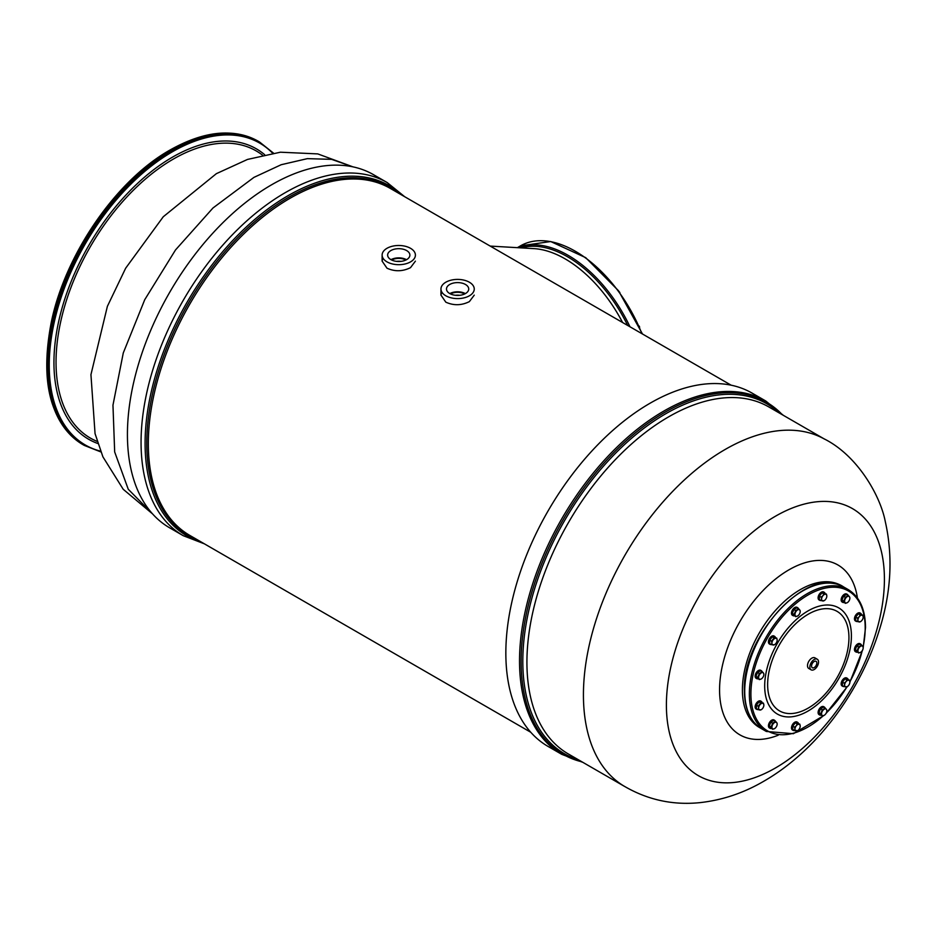 <?xml version="1.0" encoding="UTF-8"?>
<svg xmlns="http://www.w3.org/2000/svg" width="936" height="936" viewBox="0 0 936 936"><rect width="100%" height="100%" fill="white"/><g stroke="black" fill="none" stroke-linecap="round" stroke-linejoin="round"><path stroke-width="1.4" d="M183.292 535.708A203.884 117.714 120 0 1 152.077 372.212A203.884 117.714 120 0 1 285.41 192.559A203.884 117.714 -60 0 1 387.176 182.555L373.546 174.693A203.884 117.714 -60 0 0 271.779 184.684A203.884 117.714 120 0 0 138.434 364.338A203.884 117.714 120 0 0 169.662 527.834L183.292 535.708L204.376 543.828M474.248 295.132L469.369 301.626C461.518 305.534 453.679 305.709 445.828 302.176L440.95 295.097L441.78 291.962M415.397 261.156L410.518 267.649C402.679 271.557 394.828 271.744 386.989 268.199L382.11 261.121L382.918 258.02M530.759 732.268L189.832 535.427A200.386 115.69 120 0 1 159.143 374.751A200.386 115.69 120 0 1 290.195 198.186A200.386 115.69 -60 0 1 390.207 188.358L731.145 385.187M490.195 246.086L534.035 248.637A107.312 62.033 -119.9 0 1 565.145 258.886A107.312 62.033 60.1 0 1 622.592 322.522M469.369 282.227A16.649 9.594 0.1 0 0 451.234 280.133A16.649 9.594 0.1 0 0 440.961 288.99A16.649 9.594 0.1 0 0 445.84 295.788A16.649 9.594 -179.9 0 0 463.975 297.882A16.649 9.594 -179.9 0 0 474.248 289.025A16.649 9.594 -179.9 0 0 469.369 282.227M455.387 295.296A10.249 5.908 -179.9 0 1 459.798 295.296M449.736 293.541A11.127 6.412 0.1 0 0 461.857 294.934A11.127 6.412 0.1 0 0 468.725 289.025A11.127 6.412 0.1 0 0 465.473 284.474A11.127 6.412 0.1 0 0 453.352 283.081A11.127 6.412 0.1 0 0 446.484 289.002A11.127 6.412 0.1 0 0 449.736 293.541M450.497 293.939A10.249 5.908 -179.9 0 1 464.701 293.951M465.356 293.611A11.127 6.412 0.1 0 0 449.842 293.6M410.53 248.309A16.649 9.594 0.1 0 0 392.395 246.215A16.649 9.594 0.1 0 0 382.122 255.072A16.649 9.594 0.1 0 0 387.001 261.869A16.649 9.594 -179.9 0 0 405.124 263.964A16.649 9.594 -179.9 0 0 415.409 255.107A16.649 9.594 -179.9 0 0 410.53 248.309M396.548 261.378A10.249 5.908 -179.9 0 1 400.959 261.378M390.897 259.623A11.127 6.412 0.1 0 0 403.018 261.015A11.127 6.412 0.1 0 0 409.886 255.107A11.127 6.412 0.1 0 0 406.622 250.555A11.127 6.412 0.1 0 0 394.501 249.163A11.127 6.412 0.1 0 0 387.633 255.083A11.127 6.412 0.1 0 0 390.897 259.623M391.646 260.021A10.249 5.908 -179.9 0 1 405.861 260.032M406.516 259.693A11.127 6.412 0.1 0 0 391.002 259.681M619.187 291.669A4.189 2.422 60.1 0 1 619.889 292.617M639.171 326.067A4.189 2.422 60.1 0 1 639.651 327.167M561.775 754.357A204.013 117.784 120 0 1 530.501 590.885A204.013 117.784 120 0 1 663.776 411.103A204.013 117.784 -60 0 1 765.777 401.006L752.099 393.108A204.013 117.784 -60 0 0 650.099 403.205A204.013 117.784 120 0 0 516.824 582.988A204.013 117.784 120 0 0 548.098 746.46L561.775 754.357L582.929 762.384M725.119 449.491A200.386 115.69 120 0 0 594.664 624.569A200.386 115.69 120 0 0 623.306 785.667C647.127 799.812 672.773 805.463 700.222 802.608C722.604 800.093 743.839 792.932 763.928 781.162C816.59 750.894 860.219 691.996 879.384 629.87C891.177 592.511 893.143 556.405 885.28 521.574C880.448 495.986 857.54 455.212 823.657 438.633A200.386 115.69 -60 0 0 725.119 449.491M775.406 516.251A154.171 89.014 120 0 0 666.397 705.065A154.171 89.014 120 0 0 775.406 768A154.171 89.014 -60 0 0 884.415 579.197A154.171 89.014 -60 0 0 775.406 516.251M857.434 598.022A98.069 56.628 -60 0 0 788.908 569.848A98.069 56.628 120 0 0 719.772 683.654A98.069 56.628 120 0 0 778.225 735.216M842.4 586.264A81.9 47.291 -60 0 0 800.303 589.633A81.9 47.291 120 0 0 746.495 662.852A81.9 47.291 120 0 0 760.523 728.079M817.257 659.213L814.905 657.856A6.131 3.545 120 0 0 810.178 659.494A6.131 3.545 120 0 0 807.499 665.66A6.131 3.545 120 0 0 808.762 668.468L811.126 669.837A6.131 3.545 120 0 0 815.853 668.187A6.131 3.545 120 0 0 818.532 662.021A6.131 3.545 -60 0 0 817.257 659.213A6.131 3.545 -60 0 0 812.53 660.851A6.131 3.545 -60 0 0 809.862 667.029A6.131 3.545 120 0 0 811.126 669.837M843.944 602.538A4.598 2.656 -60 0 1 842.728 602.351A4.598 2.656 -60 0 1 841.768 600.245A4.598 2.656 -60 0 1 843.781 595.612A4.598 2.656 -60 0 1 847.326 594.383A4.598 2.656 -60 0 1 848.086 595.355M842.435 602.14A4.598 2.656 -60 0 1 842.107 601.988A4.598 2.656 -60 0 1 841.148 599.882A4.598 2.656 -60 0 1 843.16 595.261A4.598 2.656 -60 0 1 846.706 594.032A4.598 2.656 -60 0 1 846.986 594.243M820.895 600.479A4.598 2.656 -60 0 1 819.679 600.292A4.598 2.656 -60 0 1 819.164 599.812A4.598 2.656 -60 0 1 819.995 594.477A4.598 2.656 -60 0 1 824.277 592.324A4.598 2.656 -60 0 1 824.792 592.804A4.598 2.656 -60 0 1 825.049 593.295M819.386 600.081A4.598 2.656 -60 0 1 819.058 599.929A4.598 2.656 -60 0 1 818.544 599.461A4.598 2.656 -60 0 1 819.374 594.114A4.598 2.656 -60 0 1 823.657 591.973A4.598 2.656 -60 0 1 823.949 592.184M794.29 615.841A4.598 2.656 -60 0 1 793.74 615.865A4.598 2.656 -60 0 1 793.061 615.654A4.598 2.656 -60 0 1 792.78 610.88A4.598 2.656 -60 0 1 796.992 607.487A4.598 2.656 -60 0 1 797.659 607.686A4.598 2.656 -60 0 1 798.431 608.657M792.78 615.443A4.598 2.656 -60 0 1 792.441 615.303A4.598 2.656 -60 0 1 792.16 610.518A4.598 2.656 -60 0 1 796.372 607.125A4.598 2.656 -60 0 1 797.039 607.335A4.598 2.656 -60 0 1 797.332 607.546M771.241 644.506A4.598 2.656 -60 0 1 770.012 644.331A4.598 2.656 -60 0 1 769.31 640.645A4.598 2.656 -60 0 1 772.317 636.585A4.598 2.656 -60 0 1 774.61 636.363A4.598 2.656 -60 0 1 775.382 637.334M769.731 644.108A4.598 2.656 -60 0 1 769.392 643.968A4.598 2.656 -60 0 1 768.69 640.282A4.598 2.656 -60 0 1 771.697 636.234A4.598 2.656 -60 0 1 774.002 636A4.598 2.656 -60 0 1 774.283 636.223M757.926 678.811A4.598 2.656 -60 0 1 756.709 678.623A4.598 2.656 -60 0 1 757.388 672.329A4.598 2.656 -60 0 1 761.307 670.656A4.598 2.656 -60 0 1 762.079 671.627M756.417 678.413A4.598 2.656 -60 0 1 756.089 678.261A4.598 2.656 -60 0 1 756.768 671.966A4.598 2.656 -60 0 1 760.687 670.305A4.598 2.656 -60 0 1 760.98 670.515M757.926 709.535A4.598 2.656 -60 0 1 756.709 709.348A4.598 2.656 -60 0 1 756.194 705.124A4.598 2.656 -60 0 1 761.307 701.392A4.598 2.656 -60 0 1 762.079 702.351M756.417 709.137A4.598 2.656 -60 0 1 756.089 708.997A4.598 2.656 -60 0 1 755.574 704.761A4.598 2.656 -60 0 1 760.687 701.029A4.598 2.656 -60 0 1 760.98 701.24M771.241 728.465A4.598 2.656 -60 0 1 770.012 728.278A4.598 2.656 -60 0 1 769.064 726.184A4.598 2.656 -60 0 1 771.077 721.551A4.598 2.656 -60 0 1 774.61 720.322A4.598 2.656 -60 0 1 775.382 721.282M769.731 728.068A4.598 2.656 -60 0 1 769.392 727.927A4.598 2.656 -60 0 1 768.444 725.821A4.598 2.656 -60 0 1 770.457 721.188A4.598 2.656 -60 0 1 774.002 719.959A4.598 2.656 -60 0 1 774.283 720.17M794.29 730.525A4.598 2.656 -60 0 1 793.061 730.337A4.598 2.656 -60 0 1 792.546 729.858A4.598 2.656 -60 0 1 793.389 724.522A4.598 2.656 -60 0 1 797.659 722.381A4.598 2.656 -60 0 1 798.174 722.861A4.598 2.656 -60 0 1 798.431 723.341M792.78 730.127A4.598 2.656 -60 0 1 792.441 729.986A4.598 2.656 -60 0 1 791.926 729.507A4.598 2.656 -60 0 1 792.769 724.172A4.598 2.656 -60 0 1 797.039 722.019A4.598 2.656 -60 0 1 797.332 722.229M820.895 715.162A4.598 2.656 -60 0 1 820.345 715.186A4.598 2.656 -60 0 1 819.679 714.975A4.598 2.656 -60 0 1 819.398 710.202A4.598 2.656 -60 0 1 823.598 706.809A4.598 2.656 -60 0 1 824.277 707.008A4.598 2.656 -60 0 1 825.049 707.979M819.386 714.765A4.598 2.656 -60 0 1 819.058 714.624A4.598 2.656 -60 0 1 818.778 709.839A4.598 2.656 -60 0 1 822.978 706.446A4.598 2.656 -60 0 1 823.657 706.657A4.598 2.656 -60 0 1 823.949 706.867M843.944 686.486A4.598 2.656 -60 0 1 842.728 686.31A4.598 2.656 -60 0 1 842.014 682.625A4.598 2.656 -60 0 1 845.021 678.565A4.598 2.656 -60 0 1 847.326 678.343A4.598 2.656 -60 0 1 848.086 679.302M842.435 686.088A4.598 2.656 -60 0 1 842.107 685.948A4.598 2.656 -60 0 1 841.394 682.262A4.598 2.656 -60 0 1 844.401 678.214A4.598 2.656 -60 0 1 846.706 677.98A4.598 2.656 -60 0 1 846.986 678.202M857.247 652.193A4.598 2.656 -60 0 1 856.03 652.006A4.598 2.656 -60 0 1 856.709 645.711A4.598 2.656 -60 0 1 860.629 644.05A4.598 2.656 -60 0 1 861.401 645.009M855.738 651.795A4.598 2.656 -60 0 1 855.41 651.655A4.598 2.656 -60 0 1 856.089 645.36A4.598 2.656 -60 0 1 860.008 643.687A4.598 2.656 -60 0 1 860.301 643.898M857.247 621.469A4.598 2.656 -60 0 1 856.03 621.282A4.598 2.656 -60 0 1 855.516 617.046A4.598 2.656 -60 0 1 860.629 613.314A4.598 2.656 -60 0 1 861.401 614.285M855.738 621.071A4.598 2.656 -60 0 1 855.41 620.919A4.598 2.656 -60 0 1 854.896 616.695A4.598 2.656 -60 0 1 860.008 612.963A4.598 2.656 -60 0 1 860.301 613.174M848.367 595.507L846.542 594.454L843.511 596.209L841.99 600.116L845.325 603.334L847.255 602.69A3.721 2.141 120 0 0 849.525 599.859A3.721 2.141 120 0 0 849.876 598.139A3.721 2.141 120 0 0 849.525 596.829L848.367 595.507L845.325 597.262L843.816 601.169L845.325 603.334M849.876 597.964L849.525 596.829A3.721 2.141 120 0 0 847.255 596.618A3.721 2.141 120 0 0 844.974 599.449A3.721 2.141 120 0 0 844.974 602.491A3.721 2.141 120 0 0 847.255 602.69M841.99 600.116L843.816 601.169M843.511 596.209L845.325 597.262M819.351 596.08L821.176 597.133L821.574 599.11A3.721 2.141 120 0 0 822.896 600.982A3.721 2.141 120 0 0 825.517 599.461A3.721 2.141 120 0 0 826.839 596.08L826.429 594.091L821.972 592.804L819.351 596.08L819.351 599.578L821.176 600.631L824.054 600.713M821.972 592.804L823.797 593.857L822.896 595.729A3.721 2.141 120 0 0 821.574 599.11L821.176 600.631M826.429 594.091L825.517 594.208A3.721 2.141 120 0 0 822.896 595.729L821.176 597.133M826.839 596.08A3.721 2.141 120 0 0 825.517 594.208L823.797 593.857M798.7 608.821L796.875 607.768L793.845 609.512L792.324 613.431L795.67 616.637L797.589 615.993A3.721 2.141 120 0 0 799.87 613.162A3.721 2.141 120 0 0 800.221 611.442A3.721 2.141 120 0 0 799.87 610.132L798.7 608.821L795.67 610.564L794.149 614.484L795.67 616.637M800.221 611.267L799.87 610.132A3.721 2.141 120 0 0 797.589 609.921A3.721 2.141 120 0 0 795.319 612.764A3.721 2.141 120 0 0 795.319 615.794A3.721 2.141 120 0 0 797.589 615.993M792.324 613.431L794.149 614.484M793.845 609.512L795.67 610.564M769.684 640.107L771.51 641.16L771.919 643.149A3.721 2.141 120 0 0 773.23 645.021A3.721 2.141 120 0 0 775.862 643.5A3.721 2.141 120 0 0 777.172 640.119L776.763 638.13L772.317 636.843L769.684 640.107L769.684 643.617L771.51 644.67L774.388 644.752M772.317 636.843L774.142 637.896L771.51 641.16M776.763 638.13L774.142 637.896M777.172 640.119A3.721 2.141 120 0 0 775.862 638.247A3.721 2.141 120 0 0 773.23 639.768A3.721 2.141 120 0 0 771.919 643.149L771.51 644.67M762.349 671.779L760.523 670.726L757.493 672.481L755.972 676.389L759.318 679.606L761.237 678.963A3.721 2.141 120 0 0 763.519 676.131A3.721 2.141 120 0 0 763.87 674.411A3.721 2.141 120 0 0 763.519 673.101L762.349 671.779L759.318 673.534L757.797 677.442L759.318 679.606M757.493 672.481L759.318 673.534M763.858 674.236L763.519 673.101A3.721 2.141 120 0 0 761.237 672.89A3.721 2.141 120 0 0 758.967 675.722A3.721 2.141 120 0 0 758.967 678.764A3.721 2.141 120 0 0 761.237 678.963M755.972 676.389L757.797 677.442M756.382 705.136L758.207 706.189L758.616 708.178A3.721 2.141 120 0 0 759.927 710.05A3.721 2.141 120 0 0 762.559 708.529A3.721 2.141 120 0 0 763.87 705.136L763.46 703.158L759.014 701.871L756.382 705.136L756.382 708.646L758.207 709.699L761.085 709.78M759.014 701.871L760.828 702.924L758.207 706.189M763.46 703.158L760.828 702.924M763.87 705.136A3.721 2.141 120 0 0 762.559 703.275A3.721 2.141 120 0 0 759.927 704.785A3.721 2.141 120 0 0 758.616 708.178L758.207 709.699M775.652 721.445L773.838 720.392L770.796 722.147L769.287 726.055L772.621 729.261L774.552 728.629A3.721 2.141 120 0 0 776.822 725.786A3.721 2.141 120 0 0 777.172 724.066A3.721 2.141 120 0 0 776.822 722.756L775.652 721.445L772.621 723.2L771.1 727.108L772.621 729.261M770.796 722.147L772.621 723.2M769.287 726.055L771.1 727.108M777.172 723.891L776.822 722.756A3.721 2.141 120 0 0 774.552 722.557A3.721 2.141 120 0 0 772.27 725.388A3.721 2.141 120 0 0 772.27 728.419A3.721 2.141 120 0 0 774.552 728.629M792.733 726.125L794.559 727.178L794.968 729.167A3.721 2.141 120 0 0 796.279 731.039A3.721 2.141 120 0 0 798.911 729.518A3.721 2.141 120 0 0 800.221 726.125L799.812 724.148L795.366 722.849L792.733 726.125L792.733 729.635L797.437 730.77M795.366 722.849L797.191 723.902L796.279 725.774A3.721 2.141 120 0 0 794.968 729.167L794.559 730.677M799.812 724.148L798.911 724.265A3.721 2.141 120 0 0 796.279 725.774L794.559 727.178M800.221 726.125A3.721 2.141 120 0 0 798.911 724.265L797.191 723.902M825.318 708.131L823.493 707.078L820.462 708.833L818.942 712.752L822.276 715.958L824.207 715.315A3.721 2.141 120 0 0 826.488 712.483A3.721 2.141 120 0 0 826.839 710.763A3.721 2.141 120 0 0 826.488 709.453L825.318 708.131L822.276 709.886L820.767 713.805L822.276 715.958M818.942 712.752L820.767 713.805M820.462 708.833L822.276 709.886M826.827 710.588L826.488 709.453A3.721 2.141 120 0 0 824.207 709.242A3.721 2.141 120 0 0 821.925 712.074A3.721 2.141 120 0 0 821.925 715.116A3.721 2.141 120 0 0 824.207 715.315M842.4 682.087L844.213 683.14L844.623 685.129A3.721 2.141 120 0 0 845.933 687.001A3.721 2.141 120 0 0 848.566 685.48A3.721 2.141 120 0 0 849.876 682.098L849.478 680.109L845.021 678.822L842.4 682.087L842.4 685.597L844.213 686.65L847.103 686.731M845.021 678.822L846.846 679.875L845.933 681.736A3.721 2.141 120 0 0 844.623 685.129L844.213 686.65M849.478 680.109L848.566 680.226A3.721 2.141 120 0 0 845.933 681.736L844.213 683.14M849.876 682.098A3.721 2.141 120 0 0 848.566 680.226L846.846 679.875M861.67 645.173L859.845 644.12L856.814 645.875L855.293 649.783L858.64 652.989L860.558 652.357A3.721 2.141 120 0 0 862.84 649.514A3.721 2.141 120 0 0 863.191 647.794A3.721 2.141 120 0 0 862.84 646.483L861.67 645.173L858.64 646.916L857.119 650.836L858.64 652.989M855.293 649.783L857.119 650.836M856.814 645.875L858.64 646.916M863.179 647.618L862.84 646.483A3.721 2.141 120 0 0 860.558 646.285A3.721 2.141 120 0 0 858.289 649.116A3.721 2.141 120 0 0 858.289 652.146A3.721 2.141 120 0 0 860.558 652.357M855.703 617.07L857.528 618.111L857.926 620.1A3.721 2.141 120 0 0 859.248 621.972A3.721 2.141 120 0 0 861.869 620.451A3.721 2.141 120 0 0 863.191 617.07L862.781 615.081L858.335 613.794L855.703 617.07L855.703 620.568L857.528 621.621L860.406 621.703M858.335 613.794L860.149 614.847L859.248 616.719A3.721 2.141 120 0 0 857.926 620.1L857.528 621.621M862.781 615.081L861.869 615.198A3.721 2.141 120 0 0 859.248 616.719L857.528 618.111M863.191 617.07A3.721 2.141 120 0 0 861.869 615.198L860.149 614.847M816.824 663.004A3.721 2.153 120 0 0 816.052 661.296A3.721 2.153 120 0 0 813.185 662.302A3.721 2.153 120 0 0 811.559 666.046A3.721 2.153 120 0 0 812.331 667.754A3.721 2.153 120 0 0 815.197 666.748A3.721 2.153 120 0 0 816.824 663.004M170.738 149.912A175.196 101.147 120 0 0 56.242 304.305A175.196 101.147 120 0 0 83.082 444.729C50.322 423.013 39.733 382.145 51.316 322.089C65.298 254.019 116.415 179.981 170.293 149.877C204.317 130.794 233.649 127.916 258.277 141.266A175.196 101.147 -60 0 0 170.738 149.912M273.429 153.071L259.494 141.968A175.196 101.147 -60 0 0 171.943 150.614A175.196 101.147 120 0 0 57.447 304.996A175.196 101.147 120 0 0 84.298 445.419L83.082 444.729M272.61 153.2A174.318 100.643 -60 0 0 172.563 151.69A174.318 100.643 120 0 0 55.189 318.123A174.318 100.643 120 0 0 100.585 451.164M264.642 154.674A167.684 96.817 -60 0 0 172.563 157.108A167.684 96.817 120 0 0 60.758 312.835A167.684 96.817 120 0 0 97.882 443.535M262.489 155.154A165.801 95.729 -60 0 0 173.324 159.085A165.801 95.729 120 0 0 63.274 311.173A165.801 95.729 120 0 0 97.215 441.429M352.93 166.854L331.613 159.354L307.382 158.64L281.174 164.724L253.937 177.384L212.987 207.979L175.523 249.935L144.752 299.672L123.283 352.93L112.963 405.171L114.672 451.936L128.255 489.247L152.556 513.899L123.201 489.271L102.913 456.838L95.051 433.614L90.944 374.657L107.383 306.341L125.658 268.211L163.274 216.754L216.368 173.663L247.525 159.424L280.426 152.205L317.772 153.902L352.954 166.854M401.872 195.086A202.223 116.754 -60 0 0 288.253 195.565A202.223 116.754 120 0 0 152.615 386.123A202.223 116.754 120 0 0 201.486 542.166M397.145 192.36A201.029 116.064 -60 0 0 289.095 197.028A201.029 116.064 120 0 0 155.563 381.455A201.029 116.064 120 0 0 196.759 539.428M518.006 247.701A109.5 63.297 60.1 0 1 629.986 326.793M517.362 247.666L520.521 245.84A109.5 63.297 60.1 0 1 641.862 333.649M521.282 247.888A108.4 62.665 60.1 0 1 627.647 325.435M782.356 414.765A203.346 117.398 -60 0 0 664.888 412.296A203.346 117.398 120 0 0 527.845 607.23A203.346 117.398 120 0 0 581.981 761.834M779.138 412.905A202.117 116.696 -60 0 0 665.718 413.77A202.117 116.696 120 0 0 530.384 603.919A202.117 116.696 120 0 0 578.752 759.973M824.639 439.171L768.807 406.938A200.386 115.69 -60 0 0 668.62 416.859A200.386 115.69 120 0 0 537.709 593.447A200.386 115.69 120 0 0 568.433 754.018L624.253 786.252M767.637 684.579A57.482 33.193 -60 0 1 808.294 614.18A57.482 33.193 -60 0 1 848.94 637.65A57.482 33.193 120 0 1 808.294 708.049A57.482 33.193 120 0 1 767.637 684.579M744.717 691.283A81.9 47.291 -60 0 1 780.472 608.856A81.9 47.291 -60 0 1 843.582 586.919C809.558 563.296 741.862 635.24 744.389 690.838C744.588 709.137 750.344 721.785 761.682 728.781A81.9 47.291 120 0 1 744.717 691.283M764.689 686.006A61.32 35.404 -60 0 1 808.049 610.904A61.32 35.404 -60 0 1 851.409 635.942A61.32 35.404 120 0 1 808.049 711.044A61.32 35.404 120 0 1 764.689 686.006M863.097 646.928A80.812 46.66 120 0 0 865.192 627.986A80.812 46.66 -60 0 0 808.049 594.992A80.812 46.66 -60 0 0 750.906 693.962A80.812 46.66 120 0 0 823.399 715.677M826.242 713.021A80.812 46.66 120 0 0 846.975 686.802M849.865 681.794A80.812 46.66 120 0 0 862.22 650.719M761.682 728.781L766.327 731.461A81.9 47.291 120 0 1 749.362 693.962A81.9 47.291 -60 0 1 785.117 611.536A81.9 47.291 -60 0 1 848.227 589.598L843.582 586.919M259.494 141.968L258.277 141.266M84.298 445.419L100.877 451.936M404.75 196.759L387.176 182.555M440.95 295.097L440.961 288.99M382.11 261.132L382.122 255.072M520.521 245.84L550.707 241.535L585.702 257.657L618.497 290.733L642.482 334M783.315 415.315L765.777 401.006M766.327 731.461L793.377 733.695L824.066 715.397M825.798 713.77L847.337 686.591M849.876 682.192L862.653 649.958M863.191 647.63L865.507 627.541C865.32 609.242 859.552 596.595 848.227 589.598M842.107 601.988L842.728 602.351M846.706 594.032L847.326 594.383M819.058 599.929L819.679 600.292M823.657 591.973L824.277 592.324M797.039 607.335L797.659 607.686M792.441 615.303L793.061 615.654M774.002 636L774.61 636.363M769.392 643.968L770.012 644.331M760.687 670.305L761.307 670.656M756.089 678.261L756.709 678.623M760.687 701.029L761.307 701.392M756.089 708.997L756.709 709.348M774.002 719.959L774.61 720.322M769.392 727.927L770.012 728.278M797.039 722.019L797.659 722.381M792.441 729.986L793.061 730.337M819.058 714.624L819.679 714.975M823.657 706.657L824.277 707.008M842.107 685.948L842.728 686.31M846.706 677.98L847.326 678.343M855.41 651.655L856.03 652.006M860.008 643.687L860.629 644.05M855.41 620.919L856.03 621.282M860.008 612.963L860.629 613.314"/></g></svg>
